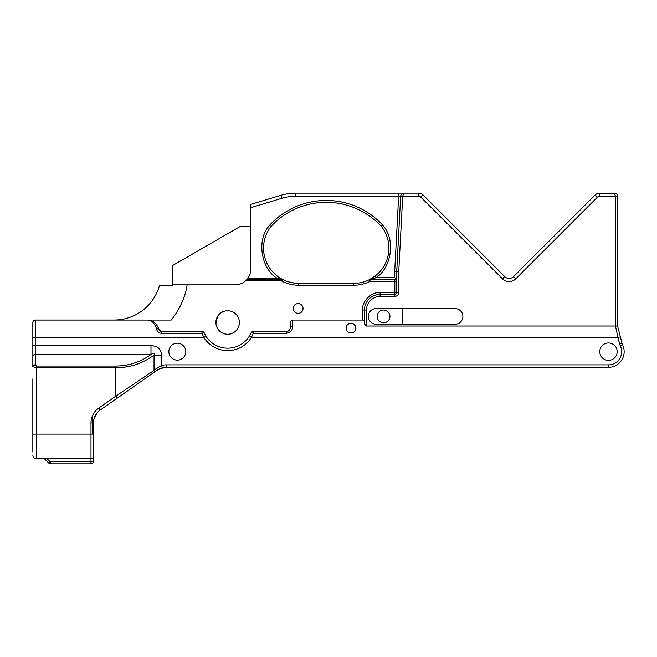 <?xml version="1.0" encoding="UTF-8"?>
<svg xmlns="http://www.w3.org/2000/svg" width="657" height="657" viewBox="0 0 657 657"><rect width="100%" height="100%" fill="white"/><g stroke="black" fill="none" stroke-linecap="round" stroke-linejoin="round"><path stroke-width="0.99" d="M402.708 196.287L398.758 271.571L398.758 292.505C398.512 294.87 397.206 296.176 394.841 296.422L380.116 296.422A13.633 13.633 0 0 0 366.483 310.055L366.483 326.02L617.572 326.02L622.039 343.43L617.572 326.02L617.572 196.287L599.627 196.287A3.137 3.137 0 0 0 597.41 197.207L515.802 278.814A9.403 9.403 0 0 1 502.506 278.814L420.899 197.207A3.137 3.137 0 0 0 418.681 196.287L398.635 196.287L398.635 193.158L295.749 193.158L418.681 193.158A6.266 6.266 0 0 1 423.116 194.989A6.266 6.266 0 0 0 418.681 193.158L398.873 193.158M402.708 196.123L403.809 193.158L405.624 193.158M423.116 194.989L504.724 276.597A6.266 6.266 0 0 0 513.585 276.597L595.193 194.989A6.266 6.266 0 0 1 599.627 193.158A6.266 6.266 0 0 0 595.193 194.989L513.585 276.597A6.266 6.266 0 0 1 504.724 276.597L423.116 194.989L420.899 197.207M376.165 308.585L402.872 308.585L402.051 324.246L402.872 308.585L402.051 324.246L376.165 324.246A7.835 7.835 0 0 1 368.331 316.419A7.835 7.835 0 0 1 376.165 308.585L455.071 308.585A7.835 7.835 0 0 1 462.898 316.419A7.835 7.835 0 0 1 455.071 324.246L376.165 324.246M624.15 351.667A15.669 15.669 0 0 0 622.499 344.67A15.669 15.669 0 0 1 608.481 367.337L165.851 367.337L160.111 368.552M289.877 329.321A3.917 3.917 0 0 0 290.312 327.539L290.312 322.521A2.464 2.464 0 0 1 292.776 320.049L362.738 320.049L292.776 320.049L292.776 325.905C292.891 329.781 290.764 332.261 286.395 333.337L253.298 333.337L251.426 337.46L617.958 337.46L615.445 326.02L615.445 196.287L614.435 193.158L599.627 193.158L615.634 193.396M366.483 326.02L364.446 324.032L364.446 320.148L362.738 320.049M348.177 324.156L350.969 323.277C344.958 323.055 344.12 332.467 350.969 333.058C357.819 332.475 356.989 323.039 350.969 323.277L352.965 323.704A4.886 4.886 0 0 0 352.029 323.392M398.758 271.571L396.721 271.571L396.721 279.595L394.841 279.595L394.841 281.418L370.072 281.418L369.932 279.595L376.165 277.558C390.554 268.623 396.04 241.3 383.787 226.575L383.088 225.638M400.671 196.18L396.721 271.571L394.685 271.571L394.685 277.558L376.165 277.558L375.057 276.112A35.223 35.223 0 0 0 381.512 226.566A35.223 35.223 0 0 1 374.868 276.269L373.119 277.5M295.584 196.287L295.749 193.158A50.137 50.137 0 0 0 281.262 195.195L282.009 198.242A47 47 0 0 1 295.584 196.287L398.635 196.287L394.685 271.571M381.627 225.901L382.399 224.76L381.512 226.566A75.161 75.161 0 0 0 270.914 226.575A35.223 35.223 0 0 0 282.617 279.439L276.967 278.157L247.952 278.157A15.669 15.669 0 0 0 250.769 269.198L250.769 204.393L281.262 195.195L250.769 204.393M246.933 279.463A15.669 15.669 0 0 1 246.81 279.595L276.967 279.595L276.967 278.157C261.954 269.37 256.173 241.39 268.573 226.575L269.477 225.367A77.041 77.041 0 0 1 382.399 224.76L383.787 226.575C396.114 241.357 390.48 268.861 375.96 277.714L369.932 279.595A1.815 1.815 0 0 0 369.127 279.783L375.057 276.112M383.565 310.022A6.389 6.389 0 0 1 389.954 316.419A6.389 6.389 0 0 1 383.565 322.809A6.389 6.389 0 0 1 377.167 316.419A6.389 6.389 0 0 1 383.565 310.022M353.77 324.156L355.396 326.086M352.037 332.935A4.886 4.886 0 0 0 353.047 332.59L350.969 333.058M349.902 332.935A4.886 4.886 0 0 1 348.892 332.59L347.266 331.358M349.918 323.392A4.886 4.886 0 0 0 346.551 326.086M346.255 326.882A4.886 4.886 0 0 0 346.108 327.736M346.108 328.648A4.886 4.886 0 0 0 346.288 329.568M346.666 330.479A4.886 4.886 0 0 0 347.233 331.317M156.07 327.161L156.547 328.911C154.617 322.916 151.414 319.959 146.946 320.049L35.314 320.016A2.464 2.464 180 0 0 32.85 322.488L32.85 337.46L32.85 322.521A2.464 2.464 0 0 1 35.314 320.016L114.146 320.049M32.85 322.521A2.464 2.464 0 0 1 35.314 320.049L34.369 320.238A2.464 2.464 0 0 1 35.314 320.049L146.946 320.049C152.596 320 156.596 323.17 158.953 329.551A2.464 1.191 -13.3 0 0 156.547 328.911C157.031 331.44 158.633 332.918 161.351 333.337L161.096 333.329M608.481 360.365A8.697 8.697 0 0 1 599.784 351.667A8.697 8.697 0 0 1 608.481 342.97A8.697 8.697 0 0 1 617.178 351.667A8.697 8.697 0 0 1 608.481 360.365M159.355 368.889L165.851 367.337A15.669 15.669 0 0 0 162.279 367.821L157.171 370.17L117.283 398.101L115.862 396.081L154.034 370.425L154.034 355.076C142.791 363.403 130.061 367.633 115.862 367.772L36.554 367.772L32.907 366.746A2.464 1.733 -9.9 0 1 35.338 365.005L36.554 366.023L115.862 366.023C128.797 365.916 140.499 362.073 150.979 354.493L150.979 345.763C157.425 345.73 160.99 348.826 161.663 355.076L161.663 365.432A18.133 18.133 0 0 1 166.155 364.865L608.481 364.865A13.197 13.197 0 0 0 620.29 345.771A8.738 8.738 0 0 1 619.65 344.038L617.958 337.46L620.348 336.852M185.775 351.667A8.459 8.459 0 0 1 177.316 360.126A8.459 8.459 0 0 1 168.857 351.667A8.459 8.459 0 0 1 177.316 343.209A8.459 8.459 0 0 1 185.775 351.667M160.439 331.284A2.464 2.464 0 0 0 161.351 331.457L201.986 331.457A2.464 2.464 0 0 1 204.245 332.927L205.953 336.154A25.566 25.566 0 0 0 249.332 336.154L251.426 337.46A28.037 28.037 0 0 1 203.859 337.46L201.986 333.337A2.464 0.534 -23.8 0 1 204.245 332.927A25.566 25.566 0 0 0 251.04 332.927A2.464 2.464 0 0 1 253.298 331.457L286.395 331.457A3.917 3.917 0 0 0 287.298 331.35M150.683 320.632A12.335 12.335 0 0 0 146.946 320.049L171.214 320.049L173.9 316.584M250.769 226.575L240.06 226.575L172.43 265.625L172.43 285.491L159.462 285.491A47 47 0 0 1 114.146 320.016L35.314 320.016M354.706 331.325A4.886 4.886 0 0 0 355.281 330.487M355.839 327.736A4.886 4.886 0 0 0 352.965 323.704M622.039 343.43A6.266 6.266 0 0 0 622.499 344.67A6.266 6.266 0 0 1 622.039 343.43L619.65 344.038M380.116 296.422L380.116 294.385A15.669 15.669 0 0 0 364.446 310.055A15.669 15.669 0 0 1 380.116 294.385L394.841 294.385A1.881 1.881 0 0 0 396.721 292.505L396.721 271.571M364.446 324.032L364.446 310.055L362.565 310.055C361.81 301.333 371.394 291.749 380.116 292.505L380.116 294.385L394.841 294.385L394.841 296.422M369.431 279.636L370.006 279.595M396.721 292.505L396.721 281.418L394.841 281.418L394.841 292.505L398.758 292.505M320.953 283.356L353.671 283.356A35.223 35.223 0 0 0 369.127 279.783L370.072 281.418C364.898 283.947 359.428 285.22 353.671 285.237L298.771 285.237C292.579 285.212 286.748 283.75 281.27 280.851L283.192 279.726A35.223 35.223 0 0 0 298.771 283.356L331.982 283.356L298.771 283.356L298.771 285.237M370.072 279.595L394.841 279.595M394.685 277.558L396.721 279.595L369.932 279.595M366.483 310.055L364.446 310.055L364.446 320.148M152.465 321.355A12.335 12.335 0 0 1 154.165 322.39M155.725 323.72A12.335 12.335 0 0 1 157.089 325.371M158.189 327.317A12.335 12.335 0 0 1 158.953 329.551A2.464 2.464 0 0 0 159.199 330.192M150.658 320.624L147.538 320.066M247.952 278.157L246.621 279.808M246.81 279.595L281.27 279.595L281.27 280.851L245.562 280.851L246.966 279.422M281.828 279.595L282.288 279.595M277.5 279.595L282.395 279.595M172.43 285.491L159.462 285.491M172.627 284.859L235.099 284.859A15.669 15.669 0 0 0 245.562 280.851M353.671 285.237L353.671 283.356L298.771 283.356M295.798 283.233L289.023 281.984M295.781 283.233L297.925 283.348M282.617 279.439L283.192 279.726M282.847 279.553L283.323 279.792L282.847 279.553M277.656 279.595L278.404 279.595M270.914 226.575L269.477 225.367M282.411 279.595L278.092 279.595M223.388 311.541L221.549 312.445L223.388 311.541M219.931 313.627L218.559 315.04L219.931 313.627M217.442 316.649L215.931 323.531L217.442 316.649M216.071 324.566L216.605 326.529L216.071 324.566M217.434 328.328L218.551 329.945L217.434 328.328M219.923 331.35L221.54 332.541L219.923 331.35M223.372 333.444L225.384 334.027L223.372 333.444M225.384 310.966L227.642 310.745A11.752 11.752 0 0 1 239.386 322.497A11.752 11.752 0 0 1 227.642 334.249A11.752 11.752 0 0 1 215.89 322.497A11.752 11.752 0 0 1 227.642 310.745L229.819 310.95M207.982 245.094L221.696 237.185M298.147 313.373A4.886 4.886 0 0 1 293.252 308.486A4.886 4.886 0 0 1 298.147 303.6A4.886 4.886 0 0 1 303.033 308.486A4.886 4.886 0 0 1 298.147 313.373M204.245 332.927A2.464 2.464 0 0 0 201.986 331.457L161.351 331.457L158.953 329.551M288.152 331.038A3.917 3.917 0 0 0 289.466 329.97M292.776 320.049A2.464 2.464 0 0 0 290.312 322.521L290.312 327.539C290.443 329.486 289.137 330.791 286.395 331.457L253.298 331.457A2.464 2.464 0 0 0 251.04 332.927L249.332 336.154M201.986 331.457L161.351 331.457L161.351 333.337L201.986 333.337L201.986 331.457M156.744 368.15A2.464 0.829 -125 0 1 157.171 370.17L153.919 372.445A2.464 1.339 -125 0 0 154.034 370.425L156.744 368.15L161.663 365.432L162.279 367.821M117.283 398.101L100.143 410.099A15.669 15.669 0 0 0 93.466 422.927L93.466 461.378A2.464 2.464 0 0 1 90.995 463.842L50.548 463.842A2.464 2.464 0 0 1 48.807 463.119L44.454 458.767L47.099 458.767L50.113 461.781L50.548 463.842M93.902 419.24L97.351 412.604L93.902 419.24M92.473 434.096L92.169 416.522M32.85 427.198L32.85 402.248M32.85 396.59L32.85 378.867M32.85 442.818L32.85 429.136M32.85 441.093L32.85 447.951M32.85 451.392L32.85 446.76M32.85 452.008L32.85 392.426M36.554 366.023L36.554 434.096L32.85 434.096L32.85 451.646M35.314 320.049L35.314 364.791A2.464 1.741 -0 0 0 32.85 366.532L32.85 337.46L32.85 345.763L150.979 345.763M48.372 462.684A2.464 0.616 135 0 0 50.113 461.781L90.995 461.781L90.995 458.767C92.481 458.611 93.31 457.789 93.466 456.303A2.464 2.464 0 0 1 90.995 458.767L47.099 458.767M36.554 458.767L36.554 434.096L90.995 434.096L90.995 458.767L36.554 458.767A3.704 3.704 0 0 1 32.85 455.071M159.561 368.791L162.074 367.879M161.663 355.076L154.034 355.076C155.996 352.374 152.137 353.507 150.979 354.493L35.314 354.493A2.464 1.741 180 0 0 32.85 356.234M292.776 325.905A2.464 1.634 180 0 0 290.312 327.539M253.298 331.457L253.298 333.337A2.464 0.534 -156.2 0 0 251.04 332.927M32.85 337.46L203.859 337.46L205.953 336.154M400.754 195.589L401.337 194.357M617.564 196.041L617.342 195.096M617.325 195.063L616.701 194.119M616.644 194.061L615.675 193.404M617.572 196.287C617.383 194.382 616.34 193.339 614.435 193.158M401.829 193.856A3.137 3.137 -176.7 0 0 400.68 196.123C400.942 194.291 401.985 193.298 403.809 193.158L403.8 193.158A3.137 3.137 -176.7 0 0 402.618 193.388M282.009 198.242L250.769 207.669M622.499 344.67L620.29 345.771M394.841 294.385L394.841 292.505L380.116 292.505M359.124 284.834L361.284 284.448M362.565 320.049L362.565 310.055M174.934 315.122L177.579 311.024M179.961 306.745L181.997 302.425M183.738 298.015L185.159 293.646M286.206 283.044L288.119 283.676M187.138 284.859C185.241 297.334 179.936 309.061 171.214 320.049M93.466 434.096L90.995 434.096L90.995 422.927A18.133 18.133 0 0 1 98.731 408.079L115.862 396.081L115.862 366.023M90.995 463.842L90.995 461.781A2.464 0.846 180 0 0 93.466 460.943M286.395 333.337L286.395 331.457M608.481 367.337L608.481 364.865M166.155 367.337L166.155 364.865M100.143 410.099L98.731 408.079M93.466 422.927L90.995 422.927M599.627 196.287L599.627 193.158M597.41 197.207L595.193 194.989M515.802 278.814L513.585 276.597M502.506 278.814L504.724 276.597M418.681 196.287L418.681 193.158M282.214 279.595L281.549 279.595M93.146 453.33L93.466 452.78"/></g></svg>
